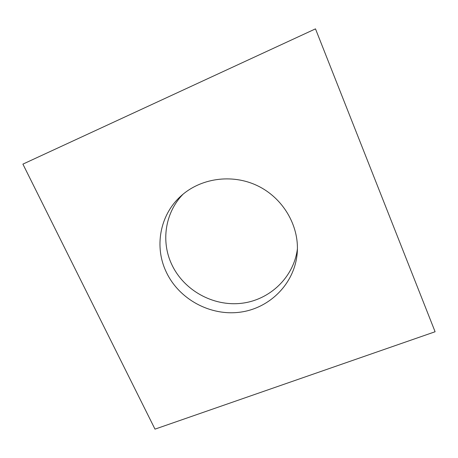 <?xml version="1.0" encoding="UTF-8"?>
<svg xmlns="http://www.w3.org/2000/svg" width="458" height="458" viewBox="0 0 458 458"><rect width="100%" height="100%" fill="white"/><g stroke="black" fill="none" stroke-linecap="round" stroke-linejoin="round"><path stroke-width="0.69" d="M154.993 429.135L435.1 331.752L315.488 28.865L22.9 164.124L154.993 429.135M297.419 248.728C293.853 277.376 269.682 300.133 241.383 303.305C213.073 306.574 183.881 290.383 171.824 264.621C160.81 241.681 164.983 212.678 183.051 194.192M166.317 272.149C154.254 247.268 159.602 215.535 180.4 196.528C200.003 178.191 231.719 173.433 257.31 185.656C282.918 197.839 299.183 225.485 297.276 252.255C295.175 282.889 270.357 308.097 240.433 312.138C210.508 316.323 179.158 299.44 166.317 272.149"/></g></svg>
